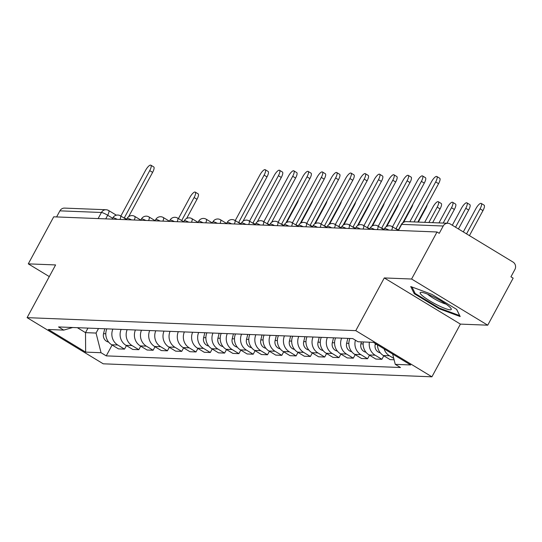 <?xml version="1.0" encoding="UTF-8"?>
<svg xmlns="http://www.w3.org/2000/svg" width="542" height="542" viewBox="0 0 542 542"><rect width="100%" height="100%" fill="white"/><g stroke="black" fill="none" stroke-linecap="round" stroke-linejoin="round"><path stroke-width="0.81" d="M487.725 325.186L411.595 279.022L437.028 231.983L53.719 216.82L28.286 263.859L55.596 264.936L27.1 317.646L103.231 363.811L431.913 376.812L460.409 324.109L487.725 325.186L513.159 278.154L510.937 276.806L514.9 269.482A5.44 5.122 92.3 0 0 513.017 262.057L450.206 223.968A5.44 5.122 92.3 0 0 443.214 226.007L401.69 224.361A5.44 0.847 -151.6 0 0 401.344 224.469L398.113 230.445M411.595 279.022L384.285 277.938L355.782 330.647L27.1 317.646M437.028 231.983L439.25 233.331L443.214 226.007M28.286 263.859L49.295 276.596M56.605 216.935L59.898 210.845A5.44 5.122 -87.7 0 1 64.552 208.101L106.076 209.74A5.44 5.122 92.3 0 0 101.422 212.484L59.898 210.845M106.821 328.852A12.513 11.782 92.3 0 0 111.699 344.773L118.468 348.879L124.518 349.116L117.743 345.017A12.513 11.782 -87.7 0 1 112.871 329.089M126.421 345.6L124.518 349.116M121.117 329.421A12.513 11.782 92.3 0 0 125.995 345.342L132.763 349.448L138.813 349.685L132.045 345.579A12.513 11.782 -87.7 0 1 127.167 329.658M140.717 346.162L138.813 349.685M135.419 329.983A12.513 11.782 92.3 0 0 140.297 345.904L147.065 350.01L153.115 350.247L146.34 346.148A12.513 11.782 -87.7 0 1 141.469 330.22M155.019 346.731L153.115 350.247M149.714 330.545A12.513 11.782 92.3 0 0 154.592 346.474L161.36 350.579L167.41 350.816L160.642 346.711A12.513 11.782 -87.7 0 1 155.764 330.789M169.314 347.293L167.41 350.816M164.016 331.115A12.513 11.782 92.3 0 0 168.894 347.036L175.662 351.141L181.712 351.379L174.937 347.273A12.513 11.782 -87.7 0 1 170.066 331.352M183.616 347.862L181.712 351.379M178.311 331.677A12.513 11.782 92.3 0 0 183.189 347.605L189.957 351.711L196.008 351.948L189.239 347.842A12.513 11.782 -87.7 0 1 184.361 331.921M197.911 348.425L196.008 351.948M192.613 332.246A12.513 11.782 92.3 0 0 197.491 348.167L204.259 352.273L210.31 352.51L203.535 348.404A12.513 11.782 -87.7 0 1 198.663 332.483M212.213 348.994L210.31 352.51M206.908 332.808A12.513 11.782 92.3 0 0 211.787 348.736L218.555 352.842L224.605 353.079L217.837 348.973A12.513 11.782 -87.7 0 1 212.959 333.052M226.509 349.556L224.605 353.079M221.211 333.377A12.513 11.782 92.3 0 0 226.089 349.299L232.857 353.404L238.907 353.641L232.132 349.536A12.513 11.782 -87.7 0 1 227.261 333.615M240.811 350.125L238.907 353.641M235.506 333.94A12.513 11.782 92.3 0 0 240.384 349.868L247.152 353.973L253.202 354.211L246.434 350.105A12.513 11.782 -87.7 0 1 241.556 334.184M255.106 350.688L253.202 354.211M249.808 334.509A12.513 11.782 92.3 0 0 254.686 350.43L261.454 354.536L267.504 354.773L260.729 350.667A12.513 11.782 -87.7 0 1 255.858 334.746M269.408 351.257L267.504 354.773M264.103 335.071A12.513 11.782 92.3 0 0 268.981 350.999L275.749 355.098L281.799 355.342L275.031 351.236A12.513 11.782 -87.7 0 1 270.153 335.315M283.703 351.819L281.799 355.342M278.405 335.64A12.513 11.782 92.3 0 0 283.283 351.562L290.051 355.667L296.101 355.904L289.326 351.799A12.513 11.782 -87.7 0 1 284.455 335.877M298.005 352.381L296.101 355.904M292.7 336.203A12.513 11.782 92.3 0 0 297.578 352.131L304.347 356.229L310.397 356.473L303.628 352.368A12.513 11.782 -87.7 0 1 298.75 336.447M312.3 352.95L310.397 356.473M307.002 336.772A12.513 11.782 92.3 0 0 311.88 352.693L318.649 356.799L324.699 357.036L317.924 352.93A12.513 11.782 -87.7 0 1 313.052 337.009M326.602 353.513L324.699 357.036M321.298 337.334A12.513 11.782 92.3 0 0 326.176 353.255L332.944 357.361L338.994 357.605L332.226 353.499A12.513 11.782 -87.7 0 1 327.348 337.578M340.898 354.082L338.994 357.605M335.6 337.903A12.513 11.782 92.3 0 0 340.478 353.824L347.246 357.93L353.296 358.167L346.521 354.062A12.513 11.782 -87.7 0 1 341.65 338.14M355.2 354.644L353.296 358.167M349.895 338.465A12.513 11.782 92.3 0 0 354.773 354.387L361.541 358.492L367.591 358.736L360.823 354.631A12.513 11.782 -87.7 0 1 355.423 340.2M369.495 355.213L367.591 358.736M363.35 341.955A12.513 11.782 92.3 0 0 369.075 354.956L375.843 359.061L381.893 359.299L375.118 355.193A12.513 11.782 -87.7 0 1 369.4 342.198M383.797 355.776L381.893 359.299M377.469 344.834A12.513 11.782 92.3 0 0 383.37 355.518L390.138 359.624L394.102 359.78M393.743 358.384L389.42 355.762A12.513 11.782 -87.7 0 1 384.109 348.865M87.96 328.106L85.507 332.639L96.049 333.059L98.502 328.52M96.049 333.059L101.042 352.72L85.643 352.11L48.353 329.495L63.753 330.105L72.696 327.503M101.042 352.72L106.252 355.877L400.477 367.517L395.26 364.353L410.66 364.962L373.37 342.354L357.971 341.745L352.761 338.581L58.536 326.941L63.753 330.105M431.913 376.812L355.782 330.647M460.409 324.109L384.285 277.938M431.933 294.394L410.721 286.542L414.244 293.696L438.973 308.689L460.185 316.542L456.669 309.394L431.933 294.394M77.337 327.686L85.507 332.639L85.643 352.11M112.119 345.03L106.252 355.877M395.26 364.353L392.645 354.041M439.311 308.066L438.973 308.689M414.779 292.7L414.244 293.696M124.863 218.514A5.44 1.626 -58.8 0 0 124.565 217.972A5.44 1.626 -58.8 0 0 124.301 217.898L149.721 170.622A6.253 1.87 -58.8 0 0 150.859 165.188A6.253 1.87 -58.8 0 0 145.507 170.452L120.839 216.068M150.859 165.188L153.745 166.936A6.253 1.87 121.2 0 1 152.607 172.37L128.65 216.671M104.748 328.77L103.536 333.676A6.802 6.402 92.3 0 0 108.61 342.063M181.672 220.54L194.111 197.539A6.253 1.87 -58.8 0 0 195.249 192.105A6.253 1.87 -58.8 0 0 189.896 197.369L178.433 218.575M195.249 192.105L198.135 193.853A6.253 1.87 121.2 0 1 196.997 199.287L186.638 218.44M437.767 305.241A17.683 2.757 -151.6 0 0 451.032 308.5A17.683 2.757 -151.6 0 0 433.654 296.901A17.683 2.757 -151.6 0 0 421.107 292.314A17.683 2.757 -151.6 0 0 437.767 305.241M427.591 294.15A12.107 1.883 -151.6 0 0 438.627 301.128A12.107 1.883 -151.6 0 0 445.951 304.076M456.594 309.346L459.67 315.6L439.122 307.998L415.158 293.466L411.981 287.009M239.252 223.04A5.44 1.626 -58.8 0 0 238.954 222.498A5.44 1.626 -58.8 0 0 238.69 222.423L264.11 175.141A6.253 1.87 -58.8 0 0 265.248 169.707A6.253 1.87 -58.8 0 0 259.896 174.978L235.228 220.594M265.248 169.707L268.134 171.462A6.253 1.87 121.2 0 1 266.996 176.895L243.04 221.19M253.554 223.602A5.44 1.626 -58.8 0 0 253.25 223.06A5.44 1.626 -58.8 0 0 252.985 222.986L278.412 175.71A6.253 1.87 -58.8 0 0 279.543 170.276A6.253 1.87 -58.8 0 0 274.191 175.54L249.523 221.163M279.543 170.276L282.429 172.024A6.253 1.87 121.2 0 1 281.291 177.458L257.342 221.759M267.85 224.171A5.44 1.626 -58.8 0 0 267.552 223.629A5.44 1.626 -58.8 0 0 267.287 223.548L292.707 176.272A6.253 1.87 -58.8 0 0 293.845 170.838A6.253 1.87 -58.8 0 0 288.493 176.109L263.825 221.725M293.845 170.838L296.731 172.593A6.253 1.87 121.2 0 1 295.593 178.027L271.637 222.322M282.152 224.734A5.44 1.626 -58.8 0 0 281.847 224.192A5.44 1.626 -58.8 0 0 281.583 224.117L307.009 176.841A6.253 1.87 -58.8 0 0 308.141 171.407A6.253 1.87 -58.8 0 0 302.788 176.672L278.121 222.295M308.141 171.407L311.027 173.155A6.253 1.87 121.2 0 1 309.888 178.589L285.939 222.891M296.447 225.303A5.44 1.626 -58.8 0 0 296.149 224.761A5.44 1.626 -58.8 0 0 295.885 224.679L321.304 177.403A6.253 1.87 -58.8 0 0 322.443 171.97A6.253 1.87 -58.8 0 0 317.09 177.241L292.423 222.857M322.443 171.97L325.329 173.725A6.253 1.87 121.2 0 1 324.191 179.158L300.234 223.453M310.749 225.865A5.44 1.626 -58.8 0 0 310.444 225.323A5.44 1.626 -58.8 0 0 310.18 225.248L335.606 177.972A6.253 1.87 -58.8 0 0 336.738 172.539A6.253 1.87 -58.8 0 0 331.386 177.803L306.718 223.426M336.738 172.539L339.624 174.287A6.253 1.87 121.2 0 1 338.486 179.72L314.536 224.022M325.044 226.427A5.44 1.626 -58.8 0 0 324.746 225.892A5.44 1.626 -58.8 0 0 324.482 225.811L349.902 178.535A6.253 1.87 -58.8 0 0 351.04 173.101A6.253 1.87 -58.8 0 0 345.688 178.372L321.02 223.988M351.04 173.101L353.926 174.856A6.253 1.87 121.2 0 1 352.788 180.29L328.831 224.584M339.346 226.996A5.44 1.626 -58.8 0 0 339.041 226.454A5.44 1.626 -58.8 0 0 338.777 226.38L364.197 179.104A6.253 1.87 -58.8 0 0 365.335 173.67A6.253 1.87 -58.8 0 0 359.983 178.935L335.315 224.557M365.335 173.67L368.221 175.418A6.253 1.87 121.2 0 1 367.083 180.852L343.133 225.154M353.641 227.559A5.44 1.626 -58.8 0 0 353.343 227.023A5.44 1.626 -58.8 0 0 353.079 226.942L378.499 179.666A6.253 1.87 -58.8 0 0 379.637 174.233A6.253 1.87 -58.8 0 0 374.285 179.504L349.617 225.12M379.637 174.233L382.523 175.987A6.253 1.87 121.2 0 1 381.385 181.421L357.429 225.716M204.835 332.727L203.629 337.632A6.802 6.402 92.3 0 0 208.704 346.026M298.5 199.666A6.253 1.87 121.2 0 1 297.084 203.25L286.732 222.403M219.137 333.296L217.925 338.201A6.802 6.402 92.3 0 0 222.999 346.589M312.795 200.228A6.253 1.87 121.2 0 1 311.386 203.812L301.027 222.965M233.433 333.858L232.227 338.764A6.802 6.402 92.3 0 0 237.301 347.158M327.097 200.791A6.253 1.87 121.2 0 1 325.681 204.375L315.329 223.534M247.735 334.428L246.522 339.333A6.802 6.402 92.3 0 0 251.596 347.72M341.392 201.36A6.253 1.87 121.2 0 1 339.983 204.944L329.624 224.097M262.03 334.99L260.824 339.895A6.802 6.402 92.3 0 0 265.898 348.289M355.694 201.922A6.253 1.87 121.2 0 1 354.278 205.506L343.926 224.666M276.332 335.559L275.119 340.464A6.802 6.402 92.3 0 0 280.194 348.852M369.99 202.491A6.253 1.87 121.2 0 1 368.58 206.075L358.221 225.228M290.627 336.121L289.421 341.026A6.802 6.402 92.3 0 0 294.496 349.421M384.292 203.054A6.253 1.87 121.2 0 1 382.876 206.637L372.523 225.797M304.929 336.69L303.716 341.596A6.802 6.402 92.3 0 0 308.791 349.983M398.587 203.623A6.253 1.87 121.2 0 1 397.178 207.207L386.819 226.36M319.224 337.253L318.018 342.158A6.802 6.402 92.3 0 0 323.093 350.552M412.889 204.185A6.253 1.87 121.2 0 1 411.473 207.769L403.675 222.2M333.526 337.822L332.314 342.72A6.802 6.402 92.3 0 0 337.388 351.114M427.184 204.754A6.253 1.87 121.2 0 1 425.775 208.338L418.336 222.091M367.943 228.128A5.44 1.626 -58.8 0 0 367.639 227.586A5.44 1.626 -58.8 0 0 367.374 227.511L392.794 180.235A6.253 1.87 -58.8 0 0 393.932 174.802A6.253 1.87 -58.8 0 0 388.58 180.066L363.912 225.689M393.932 174.802L396.819 176.55A6.253 1.87 121.2 0 1 395.68 181.983L371.731 226.285M347.822 338.384L346.616 343.289A6.802 6.402 92.3 0 0 351.69 351.683M428.885 222.511L437.184 207.152A6.253 1.87 -58.8 0 0 438.322 201.719A6.253 1.87 -58.8 0 0 432.97 206.983L424.671 222.342M438.322 201.719L441.208 203.467A6.253 1.87 121.2 0 1 440.07 208.9L432.638 222.66M382.239 228.69A5.44 1.626 -58.8 0 0 381.941 228.148A5.44 1.626 -58.8 0 0 381.676 228.074L407.096 180.798A6.253 1.87 -58.8 0 0 408.234 175.364A6.253 1.87 -58.8 0 0 402.882 180.635L378.214 226.251M408.234 175.364L411.121 177.119A6.253 1.87 121.2 0 1 409.982 182.546L386.026 226.847M361.399 341.88L360.911 343.852A6.802 6.402 92.3 0 0 365.986 352.246M443.18 223.074L451.486 207.722A6.253 1.87 -58.8 0 0 452.624 202.288A6.253 1.87 -58.8 0 0 447.272 207.552L438.966 222.911M452.624 202.288L455.51 204.036A6.253 1.87 121.2 0 1 454.372 209.469L446.933 223.223M396.541 229.259A5.44 1.626 -58.8 0 0 396.236 228.717A5.44 1.626 -58.8 0 0 395.972 228.643L421.391 181.367A6.253 1.87 -58.8 0 0 422.53 175.933A6.253 1.87 -58.8 0 0 417.177 181.197L392.51 226.813M422.53 175.933L425.416 177.681A6.253 1.87 121.2 0 1 424.278 183.115L402.882 222.687M375.416 343.594L375.213 344.421A6.802 6.402 92.3 0 0 380.288 352.815M455.551 227.213L465.781 208.284A6.253 1.87 -58.8 0 0 466.919 202.85A6.253 1.87 -58.8 0 0 461.567 208.114L452.306 225.242M466.919 202.85L469.806 204.598A6.253 1.87 121.2 0 1 468.667 210.032L458.437 228.961M414.068 221.922L435.693 181.929A6.253 1.87 -58.8 0 0 436.832 176.496L439.718 178.25A6.253 1.87 121.2 0 1 438.58 183.677L417.821 222.071M436.832 176.496A6.253 1.87 -58.8 0 0 431.479 181.766L409.854 221.759M466.547 233.88L480.083 208.853A6.253 1.87 -58.8 0 0 481.221 203.419A6.253 1.87 -58.8 0 0 475.869 208.684L463.308 231.915M481.221 203.419L484.108 205.167A6.253 1.87 121.2 0 1 482.969 210.601L469.433 235.628M388.939 230.086A5.44 0.847 -151.6 0 0 384.834 228.521A5.44 0.847 -151.6 0 0 384.488 228.629L383.811 229.883M374.644 229.517A5.44 0.847 -151.6 0 0 370.538 227.958A5.44 0.847 -151.6 0 0 370.193 228.06L369.515 229.313M360.342 228.954A5.44 0.847 -151.6 0 0 356.236 227.389A5.44 0.847 -151.6 0 0 355.891 227.498L355.213 228.751M346.047 228.385A5.44 0.847 -151.6 0 0 341.941 226.827A5.44 0.847 -151.6 0 0 341.596 226.929L340.918 228.182M331.745 227.823A5.44 0.847 -151.6 0 0 327.639 226.258A5.44 0.847 -151.6 0 0 327.293 226.366L326.616 227.62M317.449 227.254A5.44 0.847 -151.6 0 0 313.344 225.696A5.44 0.847 -151.6 0 0 312.998 225.797L312.321 227.051M303.147 226.692A5.44 0.847 -151.6 0 0 299.042 225.126A5.44 0.847 -151.6 0 0 298.696 225.235L298.019 226.488M288.852 226.122A5.44 0.847 -151.6 0 0 284.746 224.564A5.44 0.847 -151.6 0 0 284.401 224.666L283.723 225.919M274.55 225.56A5.44 0.847 -151.6 0 0 270.444 224.002A5.44 0.847 -151.6 0 0 270.099 224.103L269.421 225.357M260.255 224.991A5.44 0.847 -151.6 0 0 256.149 223.433A5.44 0.847 -151.6 0 0 255.804 223.534L255.126 224.788M245.953 224.429A5.44 0.847 -151.6 0 0 241.847 222.87A5.44 0.847 -151.6 0 0 241.502 222.972L240.824 224.225M231.658 223.86A5.44 0.847 -151.6 0 0 227.552 222.301A5.44 0.847 -151.6 0 0 227.206 222.403L226.529 223.656M217.356 223.297A5.44 0.847 -151.6 0 0 213.25 221.739A5.44 0.847 -151.6 0 0 212.904 221.841L212.227 223.094M203.06 222.728A5.44 0.847 -151.6 0 0 198.955 221.17A5.44 0.847 -151.6 0 0 198.609 221.278L197.932 222.525M188.758 222.166A5.44 0.847 -151.6 0 0 184.653 220.608A5.44 0.847 -151.6 0 0 184.307 220.709L183.63 221.963M174.463 221.597A5.44 0.847 -151.6 0 0 170.357 220.038A5.44 0.847 -151.6 0 0 170.012 220.147L169.334 221.393M160.161 221.034A5.44 0.847 -151.6 0 0 156.055 219.476A5.44 0.847 -151.6 0 0 155.71 219.578L155.032 220.831M145.866 220.465A5.44 0.847 -151.6 0 0 141.76 218.907A5.44 0.847 -151.6 0 0 141.415 219.015L140.737 220.262M131.564 219.903A5.44 0.847 -151.6 0 0 127.458 218.345A5.44 0.847 -151.6 0 0 127.113 218.446L126.435 219.7M117.268 219.334A5.44 0.847 -151.6 0 0 113.163 217.776A5.44 0.847 -151.6 0 0 112.817 217.884L112.14 219.131M112.621 218.236L107.689 215.249A5.44 0.847 -151.6 0 0 101.422 212.484L98.122 218.582M105.731 218.88L107.689 215.249A5.44 1.626 121.2 0 0 108.678 210.526A5.44 5.44 0 0 0 106.076 209.74A5.44 5.122 92.3 0 1 108.414 210.452A5.44 1.626 121.2 0 1 108.678 210.526L116.347 215.174M375.118 355.193L369.075 354.956M360.823 354.631L354.773 354.387M346.521 354.062L340.478 353.824M332.226 353.499L326.176 353.255M317.924 352.93L311.88 352.693M303.628 352.368L297.578 352.131M289.326 351.799L283.283 351.562M275.031 351.236L268.981 350.999M260.729 350.667L254.686 350.43M246.434 350.105L240.384 349.868M232.132 349.536L226.089 349.299M217.837 348.973L211.787 348.736M203.535 348.404L197.491 348.167M189.239 347.842L183.189 347.605M174.937 347.273L168.894 347.036M160.642 346.711L154.592 346.474M146.34 346.148L140.297 345.904M132.045 345.579L125.995 345.342M117.743 345.017L111.699 344.773M389.42 355.762L383.37 355.518M119.978 219.442A5.44 1.626 -58.8 0 0 120.419 215.818A5.44 1.626 -58.8 0 0 120.155 215.743M134.274 220.011A5.44 1.626 -58.8 0 0 134.721 216.38A5.44 1.626 -58.8 0 0 134.457 216.305M148.576 220.574A5.44 1.626 -58.8 0 0 149.016 216.949A5.44 1.626 -58.8 0 0 148.752 216.875M162.871 221.143A5.44 1.626 -58.8 0 0 163.318 217.511A5.44 1.626 -58.8 0 0 163.054 217.437M177.173 221.705A5.44 1.626 -58.8 0 0 177.613 218.08A5.44 1.626 -58.8 0 0 177.349 218.006M191.468 222.274A5.44 1.626 -58.8 0 0 191.915 218.643A5.44 1.626 -58.8 0 0 191.651 218.568M205.77 222.837A5.44 1.626 -58.8 0 0 206.211 219.212A5.44 1.626 -58.8 0 0 205.946 219.137M220.066 223.406A5.44 1.626 -58.8 0 0 220.513 219.774A5.44 1.626 -58.8 0 0 220.248 219.7M234.368 223.968A5.44 1.626 -58.8 0 0 234.808 220.343A5.44 1.626 -58.8 0 0 234.544 220.269M248.663 224.537A5.44 1.626 -58.8 0 0 249.11 220.906A5.44 1.626 -58.8 0 0 248.846 220.831M262.965 225.099A5.44 1.626 -58.8 0 0 263.405 221.475A5.44 1.626 -58.8 0 0 263.141 221.4M277.26 225.668A5.44 1.626 -58.8 0 0 277.707 222.037A5.44 1.626 -58.8 0 0 277.443 221.963M291.562 226.231A5.44 1.626 -58.8 0 0 292.002 222.606A5.44 1.626 -58.8 0 0 291.738 222.532M305.857 226.8A5.44 1.626 -58.8 0 0 306.305 223.168A5.44 1.626 -58.8 0 0 306.04 223.094M320.159 227.362A5.44 1.626 -58.8 0 0 320.6 223.738A5.44 1.626 -58.8 0 0 320.336 223.663M334.455 227.931A5.44 1.626 -58.8 0 0 334.902 224.3A5.44 1.626 -58.8 0 0 334.638 224.225M348.757 228.494A5.44 1.626 -58.8 0 0 349.197 224.869A5.44 1.626 -58.8 0 0 348.933 224.794M363.052 229.056A5.44 1.626 -58.8 0 0 363.499 225.431A5.44 1.626 -58.8 0 0 363.235 225.357M377.354 229.625A5.44 1.626 -58.8 0 0 377.794 226A5.44 1.626 -58.8 0 0 377.53 225.926M391.649 230.187A5.44 1.626 -58.8 0 0 392.096 226.563A5.44 1.626 -58.8 0 0 391.832 226.488M398.397 230.458L401.69 224.361A5.44 5.122 92.3 0 1 406.344 221.617A5.44 5.44 0 0 0 401.344 224.469M149.721 170.622L152.607 172.37M105.798 333.764L103.536 333.676M196.997 199.287L194.111 197.539M264.11 175.141L266.996 176.895M278.412 175.71L281.291 177.458M292.707 176.272L295.593 178.027M307.009 176.841L309.888 178.589M321.304 177.403L324.191 179.158M335.606 177.972L338.486 179.72M349.902 178.535L352.788 180.29M364.197 179.104L367.083 180.852M378.499 179.666L381.385 181.421M205.885 337.72L203.629 337.632M297.084 203.25L296.691 203.006M220.188 338.289L217.925 338.201M311.386 203.812L310.986 203.568M234.483 338.852L232.227 338.764M325.681 204.375L325.288 204.138M248.785 339.421L246.522 339.333M339.983 204.944L339.583 204.7M263.08 339.983L260.824 339.895M354.278 205.506L353.885 205.269M277.382 340.552L275.119 340.464M368.58 206.075L368.181 205.831M291.677 341.114L289.421 341.026M382.876 206.637L382.483 206.4M305.979 341.684L303.716 341.596M397.178 207.207L396.778 206.963M320.275 342.246L318.018 342.158M411.473 207.769L411.08 207.532M334.577 342.815L332.314 342.72M425.775 208.338L425.375 208.094M392.794 180.235L395.68 181.983M348.872 343.377L346.616 343.289M440.07 208.9L437.184 207.152M407.096 180.798L409.982 182.546M363.174 343.946L360.911 343.852M454.372 209.469L451.486 207.722M421.391 181.367L424.278 183.115M376.893 344.488L375.213 344.421M468.667 210.032L465.781 208.284M435.693 181.929L438.58 183.677M482.969 210.601L480.083 208.853M126.53 219.524L120.419 215.818A5.44 5.44 0 0 0 112.817 217.884M140.832 220.086L134.721 216.38A5.44 5.44 0 0 0 127.113 218.446M155.127 220.655L149.016 216.949A5.44 5.44 0 0 0 141.415 219.015M169.429 221.217L163.318 217.511A5.44 5.44 0 0 0 155.71 219.578M183.724 221.786L177.613 218.08A5.44 5.44 0 0 0 170.012 220.147M198.026 222.349L191.915 218.643A5.44 5.44 0 0 0 184.307 220.709M212.322 222.918L206.211 219.212A5.44 5.44 0 0 0 198.609 221.278M226.624 223.48L220.513 219.774A5.44 5.44 0 0 0 212.904 221.841M240.919 224.049L234.808 220.343A5.44 5.44 0 0 0 227.206 222.403M255.221 224.612L249.11 220.906A5.44 5.44 0 0 0 241.502 222.972M269.516 225.181L263.405 221.475A5.44 5.44 0 0 0 255.804 223.534M283.818 225.743L277.707 222.037A5.44 5.44 0 0 0 270.099 224.103M298.114 226.312L292.002 222.606A5.44 5.44 0 0 0 284.401 224.666M312.416 226.874L306.305 223.168A5.44 5.44 0 0 0 298.696 225.235M326.711 227.444L320.6 223.738A5.44 5.44 0 0 0 312.998 225.797M341.013 228.006L334.902 224.3A5.44 5.44 0 0 0 327.293 226.366M355.308 228.575L349.197 224.869A5.44 5.44 0 0 0 341.596 226.929M369.61 229.137L363.499 225.431A5.44 5.44 0 0 0 355.891 227.498M383.905 229.706L377.794 226A5.44 5.44 0 0 0 370.193 228.06M398.207 230.269L392.096 226.563A5.44 5.44 0 0 0 384.488 228.629M406.344 221.617L447.868 223.263M124.565 217.972L126.679 219.253M238.954 222.498L241.068 223.778M253.25 223.06L255.363 224.341M267.552 223.629L269.665 224.91M281.847 224.192L283.961 225.472M296.149 224.761L298.263 226.041M310.444 225.323L312.558 226.603M324.746 225.892L326.86 227.173M339.041 226.454L341.155 227.735M353.343 227.023L355.457 228.304M367.639 227.586L369.752 228.866M381.941 228.148L384.054 229.435M396.236 228.717L398.35 229.998"/></g></svg>
